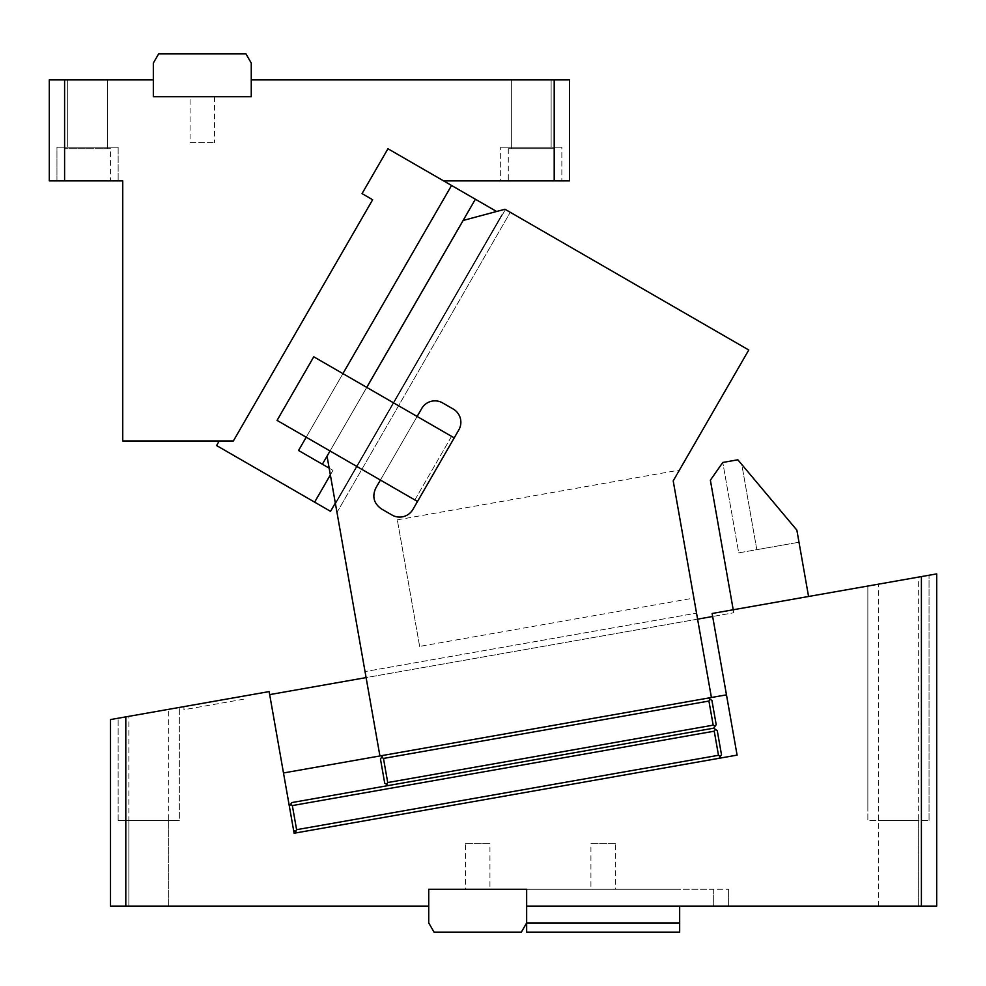 <?xml version="1.0" encoding="UTF-8"?>
<svg xmlns="http://www.w3.org/2000/svg" width="986" height="986" viewBox="0 0 986 986"><rect width="100%" height="100%" fill="white"/><g stroke="black" fill="none" stroke-linecap="round" stroke-linejoin="round"><path stroke-width="0.74" stroke-dasharray="4.93 3.7" d="M726.472 694.847L712.656 616.496L726.472 694.847L283.487 772.962L269.141 691.593L183.938 706.617L183.938 709.723L245.563 698.852L183.938 709.723L183.938 706.617L269.141 691.593L294.111 833.232L737.097 755.116L712.126 613.489L936.7 573.889L936.7 906.097L921.405 906.097L921.405 576.588M283.487 772.962L269.141 691.593L110.506 719.57L110.506 906.097L428.737 906.097L428.737 889.273L526.66 889.273L526.66 906.097L921.405 906.097M293.581 830.212L289.329 806.104L293.581 830.212L295.356 831.457L296.601 829.682L292.349 805.574L290.574 804.329L289.329 806.104M269.671 694.612L712.656 616.496L712.126 613.489L712.656 616.496L733.757 612.774L712.656 616.496M118.147 718.215L179.353 707.43L118.147 718.215L179.353 707.43L118.147 718.215L118.147 820.426L179.353 820.426L179.353 707.43L179.353 820.426L118.147 820.426L118.147 718.215M128.858 716.329L168.643 709.316L128.858 716.329L128.858 906.097L168.643 906.097L168.643 709.316M719.016 758.308L297.131 832.702L719.016 758.308L720.261 756.533L718.486 755.288L296.601 829.682M125.801 906.097L125.801 716.871M295.356 831.457L297.131 832.702M290.574 804.329L291.819 802.567L713.704 728.173L715.479 729.418L714.234 731.181L292.349 805.574M168.643 906.097L168.643 820.426L168.643 906.097L128.858 906.097L168.643 906.097L128.858 906.097L168.643 906.097L128.858 906.097L128.858 820.426L168.643 820.426L128.858 820.426L168.643 820.426L128.858 820.426L128.858 906.097M179.353 820.426L118.147 820.426L179.353 820.426M713.322 906.097L526.66 906.097L713.322 906.097L713.322 889.273L526.66 889.273L728.617 889.273L713.322 889.273L713.322 906.097M918.336 906.097L878.563 906.097L918.336 906.097L878.563 906.097L918.336 906.097L878.563 906.097L918.336 906.097L918.336 820.426L878.563 820.426L918.336 820.426L878.563 820.426L918.336 820.426L918.336 906.097L918.336 577.118L878.563 584.131L918.336 577.118M526.66 906.097L526.66 889.273L526.66 906.097L526.66 889.273L428.737 889.273L428.737 922.933L434.037 932.115L521.36 932.115L526.66 922.933L679.662 922.933L679.662 932.115L526.66 932.115L526.66 889.273L526.66 922.933L526.66 889.273L679.662 889.273L526.66 889.273M489.943 889.273L465.466 889.273L489.943 889.273L489.943 843.375L465.466 843.375L465.466 889.273M590.922 889.273L615.4 889.273L590.922 889.273L590.922 843.375L615.4 843.375L615.4 889.273M733.227 609.767L712.126 613.489L733.227 609.767L733.757 612.774L733.227 609.767L808.557 596.481L733.227 609.767L710.376 480.182L722.787 462.459L737.848 459.796L741.78 464.492L756.804 549.67L798.993 542.238L738.724 552.863L722.787 462.459L738.724 552.863L756.804 549.67L741.78 464.492L796.861 530.123L798.993 542.238L796.861 530.123L737.848 459.796L796.861 530.123L808.557 596.481M867.853 586.029L929.046 575.232L867.853 586.029L929.046 575.232L867.853 586.029L867.853 808.175L867.853 586.029M720.261 756.533L721.505 754.758L717.253 730.651L715.479 729.418M718.486 755.288L714.234 731.181M728.617 906.097L728.617 889.273L728.617 906.097M878.563 906.097L878.563 584.131M465.466 843.375L489.943 843.375M615.4 843.375L590.922 843.375M929.046 820.426L929.046 575.232L929.046 820.426L867.853 820.426L867.853 808.175L867.853 820.426L929.046 820.426M722.787 462.459L737.848 459.796L722.787 462.459M697.595 619.159L366.102 677.604M306.202 437.229L330.051 450.996L327.056 456.173L336.978 512.437L335.474 503.895L505.436 209.513L510.267 212.298L505.436 209.513L335.474 503.895L327.056 456.173L379.918 755.954L365.042 671.577L379.918 755.954L711.411 697.509L696.535 613.132L365.042 671.577L696.535 613.132L711.411 697.509L379.918 755.954L711.411 697.509L673.204 480.872L748.768 350.005L504.968 209.242L463.161 220.445L504.968 209.242L463.161 220.445L327.056 456.173L463.161 220.445L330.051 450.996L306.202 437.229L342.918 373.62L366.767 387.387L342.918 373.62L306.202 437.229L277.054 420.393L313.77 356.796L342.918 373.62L306.202 437.229L342.918 373.62L313.77 356.796L277.054 420.393L306.202 437.229L342.918 373.62M679.662 922.933L679.662 906.097M107.437 148.75L107.437 79.903L107.437 147.222L67.664 147.222L67.664 79.903L107.437 79.903L67.664 79.903L107.437 79.903L67.664 79.903L107.437 79.903L67.664 79.903L67.664 148.75L107.437 148.75L67.664 148.75M110.506 148.75L64.595 148.75L110.506 148.75L110.506 180.882L64.595 180.882L110.506 180.882M64.595 148.75L64.595 180.882L122.745 180.882L122.745 440.976L233.362 440.976L372.646 199.727L362.047 193.613L372.646 199.727L233.362 440.976L372.646 199.727L362.047 193.613L387.954 148.75L443.601 180.882L411.803 162.517L443.601 180.882L554.206 180.882L554.206 79.903L251.257 79.903L251.257 96.727L153.335 96.727L153.335 79.903L153.335 96.727L251.257 96.727L153.335 96.727L153.335 79.903L49.3 79.903L49.3 180.882L64.595 180.882L64.595 79.903M67.664 79.903L67.664 147.222L107.437 147.222L67.664 147.222L107.437 147.222L107.437 79.903M56.954 180.882L118.147 180.882L56.954 180.882L118.147 180.882L56.954 180.882L56.954 147.222L118.147 147.222L56.954 147.222L118.147 147.222L56.954 147.222L56.954 180.882M554.206 148.75L508.295 148.75L554.206 148.75L554.206 180.882L508.295 180.882L569.501 180.882L569.501 79.903L554.206 79.903M511.364 148.75L511.364 79.903L511.364 147.222L551.137 147.222L551.137 79.903L511.364 79.903L551.137 79.903L511.364 79.903L551.137 79.903L511.364 79.903L551.137 79.903L551.137 148.75L511.364 148.75L551.137 148.75M251.257 79.903L251.257 63.067L245.958 53.885L158.635 53.885L153.335 63.067L153.335 79.903M233.362 440.976L219.225 440.976L233.362 440.976M362.047 193.613L387.954 148.75L411.803 162.517L387.954 148.75L362.047 193.613M500.654 180.882L561.847 180.882L500.654 180.882L561.847 180.882L500.654 180.882L500.654 147.222L561.847 147.222L561.847 180.882L561.847 147.222L500.654 147.222L500.654 180.882M118.147 147.222L118.147 180.882L118.147 147.222M551.137 79.903L551.137 147.222L511.364 147.222L551.137 147.222L511.364 147.222L511.364 79.903M330.359 474.895L332.985 470.347L298.548 450.479L451.551 185.467L496.599 211.485M335.326 503.057L501.899 214.541L330.544 511.34L216.587 445.549L219.225 440.976M443.601 180.882L451.551 185.467L298.548 450.479L322.373 464.221L475.375 199.221M314.62 502.157L332.985 470.347L298.548 450.479L451.551 185.467M508.295 148.75L508.295 180.882M500.654 147.222L561.847 147.222L500.654 147.222M322.373 464.221L329.176 468.153M330.027 450.972L366.743 387.375M190.064 96.727L214.541 96.727L190.064 96.727L190.064 142.625L214.541 142.625L190.064 142.625M214.541 96.727L214.541 142.625M336.978 512.437L510.267 212.298L336.978 512.437M330.051 450.996L380.399 480.059L330.051 450.996L366.767 387.387L417.127 416.462L375.814 488.008A15.295 15.295 0 0 0 381.409 508.912C373.817 503.476 371.956 496.513 375.814 488.008L421.712 408.512C427.148 400.92 434.111 399.047 442.615 402.917L453.215 409.03C460.807 414.465 462.668 421.429 458.81 429.933C462.668 421.429 460.807 414.465 453.215 409.03L442.615 402.917C434.111 399.047 427.148 400.92 421.712 408.512L417.127 416.462L451.576 436.354L414.847 499.951L417.497 501.48L454.226 437.883L412.912 509.429L454.226 437.883L451.576 436.354L414.847 499.951L380.399 480.059L375.814 488.008A15.295 15.295 0 0 0 381.409 508.912L392.009 515.037C400.513 518.895 407.477 517.034 412.912 509.429L458.81 429.933A15.295 15.295 0 0 0 453.215 409.03L442.615 402.917A15.295 15.295 0 0 0 421.712 408.512L417.127 416.462L366.767 387.387M417.127 416.462L313.77 356.796L277.054 420.393L417.497 501.48L454.226 437.883L417.497 501.48L380.399 480.059M412.912 509.429A15.295 15.295 0 0 1 392.009 515.037A15.295 15.295 0 0 0 412.912 509.429M711.411 697.509L379.918 755.954M419.642 646.409L397.321 519.844L419.642 646.409L693.873 598.058L673.204 480.872L693.873 598.058M397.321 519.844L679.428 470.1L676.778 474.685M677.37 473.662L679.428 470.1M454.226 437.883L417.497 501.48M386.475 784.314L388.25 785.559L713.704 728.173L714.949 726.399L713.174 725.154L708.922 701.046L710.167 699.284L708.392 698.039L382.938 755.424L381.693 757.199L383.468 758.431L387.72 782.551L386.475 784.314L384.7 783.081L380.448 758.973L381.693 757.199M713.174 725.154L387.72 782.551M714.949 726.399L716.193 724.624L711.941 700.516L710.167 699.284M708.922 701.046L383.468 758.431M708.392 698.039L382.938 755.424"/><path stroke-width="1.48" d="M125.801 906.097L428.737 906.097L428.737 889.273L526.66 889.273L526.66 906.097L921.405 906.097L921.405 576.588L712.126 613.489L737.097 755.116L294.111 833.232L269.141 691.593L110.506 719.57L110.506 906.097L125.801 906.097L125.801 716.871M293.581 830.212L297.131 832.702M295.356 831.457L296.601 829.682L292.349 805.574L290.574 804.329L289.329 806.104M290.574 804.329L291.819 802.567L713.704 728.173L715.479 729.418L714.234 731.181L292.349 805.574M921.405 906.097L936.7 906.097L936.7 573.889L921.405 576.588M719.016 758.308L721.505 754.758L717.253 730.651L715.479 729.418M720.261 756.533L718.486 755.288L296.601 829.682M718.486 755.288L714.234 731.181M808.557 596.481L796.861 530.123L737.848 459.796L722.787 462.459L710.376 480.182L733.227 609.767M712.656 616.496L697.595 619.159M366.102 677.604L269.671 694.612M726.472 694.847L283.487 772.962M526.66 889.273L428.737 889.273L428.737 922.933L434.037 932.115L521.36 932.115L526.66 922.933L526.66 932.115L679.662 932.115L679.662 922.933L526.66 922.933L526.66 906.097M679.662 906.097L679.662 922.933M153.335 79.903L49.3 79.903L49.3 180.882L122.745 180.882L122.745 440.976L233.362 440.976L372.646 199.727L362.047 193.613L387.954 148.75L443.601 180.882L554.206 180.882L554.206 79.903L251.257 79.903L251.257 96.727L153.335 96.727L153.335 63.067L158.635 53.885L245.958 53.885L251.257 63.067L251.257 79.903M64.595 79.903L64.595 180.882M554.206 180.882L569.501 180.882L569.501 79.903L554.206 79.903M335.326 503.057L330.544 511.34L216.587 445.549L219.225 440.976M314.62 502.157L330.359 474.895M342.918 373.62L451.551 185.467L443.601 180.882M451.551 185.467L496.599 211.485M329.176 468.153L298.548 450.479L306.202 437.229M322.373 464.221L330.027 450.972M366.743 387.375L475.375 199.221M366.767 387.387L463.161 220.445L504.968 209.242L748.768 350.005L677.37 473.662M379.918 755.954L327.056 456.173L330.051 450.996M417.127 416.462L421.712 408.512A15.295 15.295 0 0 1 442.615 402.917L453.215 409.03A15.295 15.295 0 0 1 458.81 429.933L412.912 509.429A15.295 15.295 0 0 1 392.009 515.037L381.409 508.912C373.817 503.476 371.956 496.513 375.814 488.008L380.399 480.059M708.922 701.046L383.468 758.431L387.72 782.551L386.475 784.314L388.25 785.559L713.704 728.173L714.949 726.399L713.174 725.154L708.922 701.046L710.167 699.284L708.392 698.039M383.468 758.431L381.693 757.199L382.938 755.424M714.949 726.399L716.193 724.624L711.941 700.516L710.167 699.284M713.174 725.154L387.72 782.551M381.693 757.199L380.448 758.973L384.7 783.081L386.475 784.314M711.411 697.509L673.204 480.872L676.778 474.685M417.497 501.48L277.054 420.393L313.77 356.796L454.226 437.883"/></g></svg>
